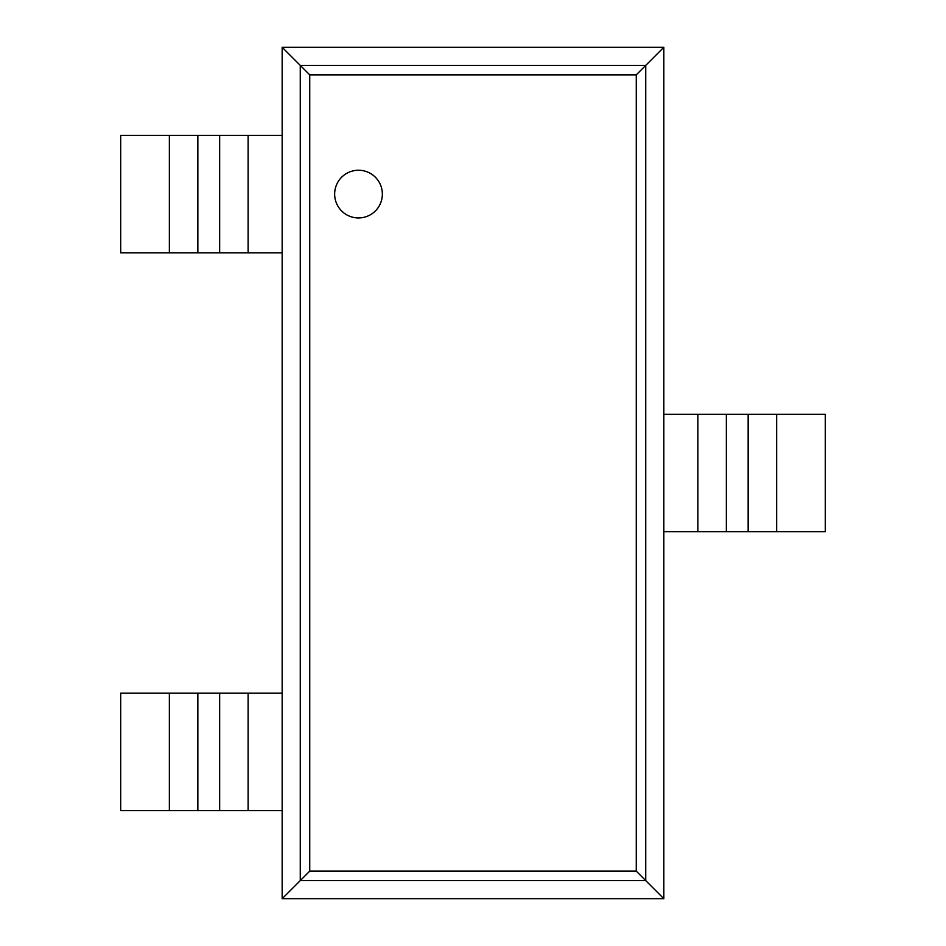 <?xml version="1.0" encoding="UTF-8"?>
<svg xmlns="http://www.w3.org/2000/svg" width="946" height="946" viewBox="0 0 946 946"><rect width="100%" height="100%" fill="white"/><g stroke="black" fill="none" stroke-linecap="round" stroke-linejoin="round"><path stroke-width="1.42" d="M663.832 47.3L663.832 898.7L282.168 898.7L282.168 47.3L309.732 74.864L636.268 74.864L663.832 47.3L282.168 47.3M282.168 898.7L309.732 871.136L309.732 74.864M663.832 898.7L636.268 871.136L636.268 74.864M382.35 194.096A23.851 23.851 0 0 0 346.579 173.437A23.851 23.851 0 0 0 346.579 214.754A23.851 23.851 0 0 0 382.35 194.096M248.124 252.807L120.698 252.807L120.698 135.373L282.168 135.373L282.168 252.807L248.124 252.807L248.124 135.373M248.124 810.627L120.698 810.627L120.698 693.193L282.168 693.193L282.168 810.627L248.124 810.627L248.124 693.193M776.642 531.723L776.642 414.277L825.302 414.277L825.302 531.723L697.876 531.723L697.876 414.277L663.832 414.277L663.832 531.723L697.876 531.723M776.642 414.277L697.876 414.277M300.26 880.608L300.26 65.392L645.74 65.392L645.74 880.608L300.26 880.608M309.732 871.136L636.268 871.136M169.358 252.807L169.358 135.373M197.844 252.807L197.844 135.373M219.649 252.807L219.649 135.373M169.358 810.627L169.358 693.193M197.844 810.627L197.844 693.193M219.649 810.627L219.649 693.193M748.156 531.723L748.156 414.277M726.351 531.723L726.351 414.277"/></g></svg>
